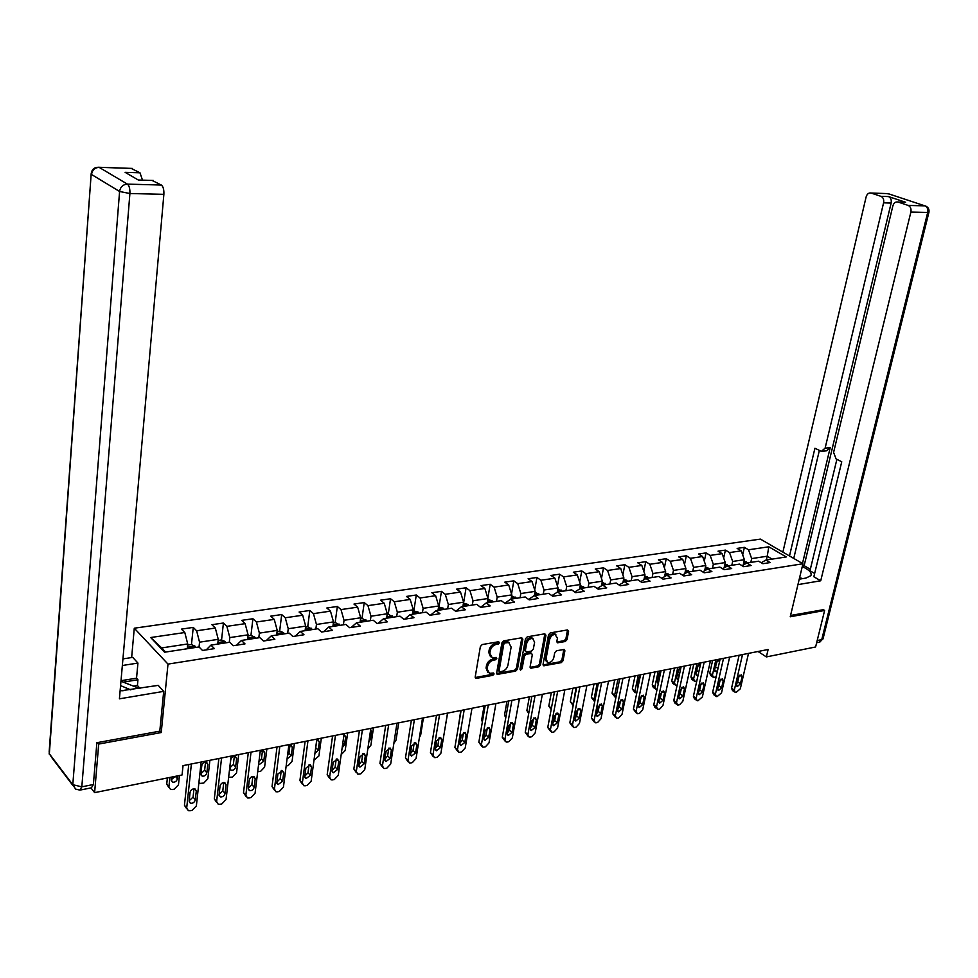 <?xml version="1.0" encoding="UTF-8"?>
<svg xmlns="http://www.w3.org/2000/svg" width="978" height="978" viewBox="0 0 978 978"><rect width="100%" height="100%" fill="white"/><g stroke="black" fill="none" stroke-linecap="round" stroke-linejoin="round"><path stroke-width="1.47" d="M499.526 642.729L498.658 641.727L482.227 644.539L480.381 646.507L475.198 676.984L476.469 678.377L492.814 675.333L494.086 673.964L493.572 672.998L489.477 673.365L487.13 668.928L487.57 666.409C488.425 663.096 490.381 661.006 493.413 660.15L495.516 659.771L496.8 658.402L496.274 657.424L492.227 657.778L489.831 653.267L490.271 650.725C491.139 647.387 493.095 645.297 496.139 644.453L498.254 644.099L499.526 642.729M555.846 634.514L554.44 633.61L557.448 638.157L556.837 641.409L557.533 642.803L565.272 641.519L567.032 639.624L568.597 631.336L567.472 629.942L550.308 632.876L548.536 634.783L543.047 664.429L543.731 665.786L561.286 662.619L563.022 660.725L564.905 650.81L564.22 649.441L556.482 650.749L554.734 652.656L553.805 657.595C552.704 661.03 550.724 662.717 547.863 662.668L546.017 659.013L549.636 639.526C550.724 636.091 552.692 634.404 555.553 634.429L555.761 634.392M790.236 616.788L824.625 610.455L815.603 646.971L766.373 656.923L768.121 649.49L183.045 765.627L182.067 774.979L94.621 792.645L98.705 744.062L161.236 732.546L167.996 664.099L802.938 563.756L790.236 616.788M522.851 639.209L521.653 637.79L503.756 640.847L501.934 642.803L496.653 673.011L497.374 674.392L515.687 671.091L517.472 669.16L522.851 639.209L521.751 637.778M527.276 636.825L544.795 633.817L545.956 635.235L540.479 664.906L538.719 666.813L530.809 668.182L530.113 666.825L532.301 654.783L531.592 653.402L526.14 654.282L524.355 656.214L522.081 668.781L520.492 670.126L520.003 669.172L525.479 638.756L527.276 636.825M167.996 664.099L134.279 628.206L760.419 539.11L802.938 563.756M742.693 554.881L744.392 547.338L737.143 548.401L741.251 550.846L729.527 552.57L725.419 550.101L718.023 551.176L722.131 553.658L710.175 555.406L706.079 552.912L698.536 554L702.632 556.519L690.444 558.304L686.36 555.773L678.671 556.885L682.754 559.428L670.333 561.25L666.262 558.695L658.426 559.832L662.485 562.411L649.82 564.269L645.773 561.665L637.778 562.827L641.825 565.443L628.903 567.338L624.869 564.709L616.715 565.883L620.749 568.536L607.558 570.467L603.548 567.802L595.235 569.013L599.245 571.69L585.785 573.658L581.8 570.956L573.316 572.191L577.301 574.905L563.572 576.922L559.612 574.184L550.944 575.443L554.905 578.194L540.895 580.26L536.959 577.472L528.12 578.756L532.044 581.555L517.741 583.658L513.829 580.834L504.807 582.142L508.707 584.978L494.098 587.118L490.21 584.269L480.993 585.602L484.868 588.475L469.941 590.663L466.09 587.766L456.677 589.135L460.516 592.057L445.271 594.294L441.457 591.348L431.836 592.741L435.638 595.7L420.063 597.986L416.286 595.003L406.457 596.433L410.21 599.441L394.293 601.776L390.552 598.744L380.503 600.199L384.232 603.255L367.948 605.639L364.244 602.558L353.975 604.062L357.655 607.155L341.004 609.587L337.349 606.47L326.848 607.998L330.478 611.14L313.449 613.634L309.843 610.468L299.097 612.032L302.679 615.223L285.258 617.778L281.701 614.551L270.71 616.152L274.243 619.392L256.407 622.008L252.911 618.744L241.652 620.37L245.123 623.671L226.872 626.348L223.424 623.023L211.908 624.697L215.319 628.047L196.627 630.786L193.253 627.399L181.443 629.123L184.805 632.521L150.698 637.522L164.597 652.216L199.011 646.947L202.495 650.468L214.451 648.622L210.942 645.113L206.224 649.893M744.392 547.338L748.512 549.783L768.806 546.8L786.263 556.947L765.921 560.064L770.163 562.57L762.877 563.707L758.647 561.189L746.886 562.986L751.116 565.529L743.683 566.678L739.466 564.123L727.473 565.956L731.691 568.536L724.123 569.697L719.906 567.118L707.693 568.988L711.886 571.592L704.172 572.79L699.979 570.174L687.51 572.081L691.69 574.722L683.818 575.944L679.637 573.291L666.923 575.235L671.091 577.912L663.06 579.159L658.903 576.47L645.932 578.463L650.077 581.164L641.886 582.436L637.742 579.709L624.514 581.739L628.634 584.489L620.272 585.785L616.152 583.022L602.644 585.088L606.751 587.876L598.218 589.196L594.111 586.397L580.333 588.511L584.416 591.335L575.7 592.68L571.617 589.844L557.546 592.008L561.604 594.869L552.704 596.25L548.646 593.365L534.269 595.565L538.303 598.475L529.208 599.881L525.186 596.959L510.504 599.208L514.514 602.155L505.223 603.597L501.225 600.626L486.225 602.937L490.198 605.92L480.699 607.399L476.738 604.38L461.408 606.739L465.345 609.771L455.638 611.274L451.714 608.218L436.041 610.627L439.941 613.707L430.027 615.235L426.139 612.142L410.112 614.6L413.975 617.729L403.828 619.294L399.978 616.152L383.596 618.658L387.41 621.837L377.031 623.451L373.229 620.248L356.469 622.815L360.246 626.042L349.623 627.693L345.87 624.441L328.706 627.069L332.434 630.345L321.566 632.032L317.862 628.732L300.307 631.421L303.987 634.759L292.862 636.482L289.207 633.121L271.224 635.883L274.842 639.27L263.461 641.03L259.855 637.619L241.444 640.443L245.013 643.891L233.339 645.7L229.806 642.228L210.942 645.113M731.813 565.296L732.681 561.458L744.405 559.685L743.182 565.101M744.405 559.685L741.251 550.846M732.681 561.458L729.527 552.57M746.886 562.986L742.106 565.712M712.473 568.255L713.317 564.392L725.273 562.582L724.087 567.912M725.273 562.582L722.131 553.658M713.317 564.392L710.175 555.406M727.473 565.956L722.608 568.768M692.754 571.286L693.585 567.374L705.774 565.529L704.637 570.773M705.774 565.529L702.632 556.519M693.585 567.374L690.444 558.304M707.693 568.988L702.73 571.885M672.644 574.367L673.475 570.418L685.896 568.536L684.808 573.683M685.896 568.536L682.754 559.428M673.475 570.418L670.333 561.25M687.51 572.081L682.448 575.076M652.143 577.509L652.962 573.524L665.639 571.604L664.588 576.641M665.639 571.604L662.485 562.411M652.962 573.524L649.82 564.269M666.923 575.235L661.764 578.316M631.226 580.712L632.045 576.69L644.967 574.734L643.964 579.648M644.967 574.734L641.825 565.443M632.045 576.69L628.903 567.338M646.189 578.414L640.676 581.641M609.905 583.976L610.7 579.93L623.878 577.925L622.925 582.705M623.878 577.925L620.749 568.536M610.7 579.93L607.558 570.467M624.514 581.739L619.147 585.027M588.133 587.313L588.927 583.218L602.375 581.189L601.47 585.822M602.375 581.189L599.245 571.69M588.927 583.218L585.785 573.658M602.644 585.088L597.179 588.487M565.92 590.712L566.702 586.592L580.431 584.514L579.575 588.988M580.431 584.514L577.301 574.905M566.702 586.592L563.572 576.922M582.032 588.255L579.954 587.631L580.333 588.511L574.746 592.02M543.255 594.196L544.012 590.027L558.022 587.9L557.228 592.203M551.873 595.651L557.546 592.008M558.022 587.9L554.905 578.194M544.012 590.027L540.895 580.26M520.1 597.741L520.846 593.524L535.162 591.36L534.404 595.553M528.621 599.453L534.269 595.565M535.162 591.36L532.044 581.555M520.846 593.524L517.741 583.658M496.469 601.36L497.191 597.106L511.812 594.893L511.066 599.123M504.868 603.34L510.504 599.208M511.812 594.893L508.707 584.978M497.191 597.106L494.098 587.118M472.325 605.064L473.034 600.773L487.961 598.512L487.24 602.778M480.614 607.326L486.225 602.937M487.961 598.512L484.868 588.475M473.034 600.773L469.941 590.663M447.655 608.842L448.352 604.502L463.609 602.191L462.9 606.507M455.846 611.238L461.408 606.739M463.609 602.191L460.516 592.057M448.352 604.502L445.271 594.294M422.447 612.705L423.132 608.328L438.719 605.969L438.022 610.321M430.552 615.162L436.041 610.627M438.719 605.969L435.638 595.7M423.132 608.328L420.063 597.986M396.689 616.653L397.349 612.228L413.278 609.82L412.606 614.208M404.696 619.16L410.112 614.6M413.278 609.82L410.21 599.441M397.349 612.228L394.293 601.776M370.344 620.688L370.992 616.226L387.276 613.756L386.628 618.194M378.266 623.255L383.596 618.658M387.276 613.756L384.232 603.255M370.992 616.226L367.948 605.639M343.412 624.82L344.036 620.296L360.686 617.778L360.063 622.265M351.224 627.448L356.469 622.815M360.686 617.778L357.655 607.155M344.036 620.296L341.004 609.587M315.857 629.037L316.456 624.477L333.498 621.898L332.887 626.433M323.559 631.727L328.706 627.069M333.498 621.898L330.478 611.14M316.456 624.477L313.449 613.634M287.666 633.365L288.241 628.744L305.686 626.103L305.087 630.688M295.246 636.103L300.307 631.421M305.686 626.103L302.679 615.223M288.241 628.744L285.258 617.778M258.815 637.778L259.378 633.121L277.226 630.419L276.652 635.052M266.273 640.59L271.224 635.883M277.226 630.419L274.243 619.392M259.378 633.121L256.407 622.008M229.292 642.301L229.818 637.595L248.082 634.832L247.544 639.514M236.603 645.187L241.444 640.443M248.082 634.832L245.123 623.671M229.818 637.595L226.872 626.348M199.047 646.971L199.549 642.179L218.253 639.343L217.739 644.074M218.253 639.343L215.319 628.047M199.549 642.179L196.627 630.786M150.698 637.522L161.688 647.913L187.715 643.964L187.226 648.756M187.715 643.964L184.805 632.521M97.519 742.583L98.705 744.062M90.966 787.901L94.621 792.645M824.625 610.455L823.06 609.514M131.639 657.558L134.279 628.206M758.06 651.495L766.373 656.923M161.688 647.913L165.624 652.057M766.349 560.003L767.229 556.225L751.666 558.585L750.798 562.387M772.143 559.11L767.229 556.225L768.806 546.8M751.666 558.585L748.512 549.783M765.921 560.064L761.239 562.717M191.456 644.661L193.253 627.399M221.554 640.015L223.424 623.023M250.943 635.492L252.911 618.744M279.659 631.103L281.701 614.551M307.715 626.837L309.843 610.468M335.148 622.68L337.349 606.47M361.97 618.609L364.244 602.558M388.205 614.624L390.552 598.744M413.865 610.724L416.286 595.003M438.975 606.91L441.457 591.348M463.56 603.181L466.09 587.766M487.851 598.145L490.21 584.269M511.531 593.988L513.829 580.834M534.709 589.942L536.959 577.472M557.423 586.005L559.612 574.184M579.673 582.179L581.8 570.956M601.47 578.463L603.548 567.802M622.852 574.832L624.869 564.709M643.805 571.299L645.773 561.665M664.355 567.851L666.262 558.695M684.502 564.489L686.36 555.773M704.27 561.213L706.079 552.912M723.659 558.01L725.419 550.101M161.236 732.546L159.817 730.921M498.438 641.874L497.154 643.243L495.039 643.61C492.007 644.453 490.051 646.531 489.183 649.869L490.271 650.725M490.504 656.703L488.743 652.412L489.183 649.869M487.777 672.289L486.054 668.06L486.482 665.541C487.35 662.228 489.293 660.15 492.325 659.282L494.44 658.915L495.712 657.546M475.198 677.51L491.738 674.465L493.01 673.096M496.641 673.549L514.599 670.223L516.384 668.304L521.751 638.365M505.027 642.925L503.743 644.294L499.098 670.786L499.611 671.752L502.166 671.348C505.149 670.48 507.081 668.414 507.949 665.138L511.139 647.081L508.756 642.57L505.027 642.925L503.927 642.081L502.655 643.451L503.743 644.294M499.171 671.397L498.022 669.918L502.655 643.451M509.355 642.766L507.655 641.715L506.139 641.702L507.227 642.546M503.927 642.081L506.139 641.702M530.1 667.351L537.619 665.969L539.391 664.062L544.856 633.817M531.213 653.377L530.027 652.558L525.052 653.438L523.254 655.37L520.993 667.925L522.081 668.781M519.99 669.196L520.993 667.925M534.599 642.228L532.655 638.475C529.734 638.426 527.729 640.138 526.629 643.61L525.369 650.566L526.567 651.959L531.543 651.079L533.328 649.16L534.599 642.228M532.998 638.573L531.543 637.632C528.621 637.595 526.616 639.306 525.528 642.778L526.629 643.61M525.479 651.482L524.269 649.722L525.528 642.778M557.973 642.803L556.873 641.971L564.159 640.688L565.92 638.805L567.497 629.93M554.44 633.61C551.592 633.573 549.624 635.272 548.536 638.695L549.636 639.526M546.47 661.739L544.917 658.182L548.536 638.695M543.022 664.954L560.174 661.788L561.922 659.893L563.817 649.441M167.36 777.95L166.737 784.185L168.925 787.559M179.439 775.505L178.473 784.821L174.292 789.16L172.385 789.552L170.551 789.49L168.913 786.789L169.866 777.449M187.593 645.077L191.175 644.539L194.977 646.116L195.844 647.436M171.321 779.71L175.196 776.361M192.116 647.998L189.512 647.399L189.756 648.365M171.59 777.094L171.297 779.992L172.617 782.18C175.062 782.424 176.663 781.275 177.421 778.757L177.715 775.86M201.138 762.033L196.37 805.896L192.128 810.334L190.197 810.75L188.338 810.689L186.7 807.975L191.395 763.977M188.766 764.49L184.439 805.285L186.7 807.975M195.343 799.76C194.561 802.327 192.935 803.5 190.465 803.268L189.145 801.08L190.074 792.363C190.857 789.796 192.47 788.623 194.94 788.843L196.285 791.055L195.343 799.76L193.069 797.094L189.182 800.701M193.962 788.733L193.069 797.094M186.712 808.757L184.439 805.285M120.966 681.238L139.524 688.463M130.832 689.906L120.575 685.615M122.983 690.847L120.184 690.113M799.601 577.656L802.669 578.621M120.111 690.908L158.228 685.37L163.705 691.373L119.414 698.83L163.876 194.329L129.903 193.522L81.822 786.825L93.375 784.527L96.871 742.705L159.793 731.165L163.705 691.373M122.348 665.505L137.935 663.072L132.751 657.387L122.935 658.891M140.025 688.39L137.421 685.468L137.947 679.747L136.541 678.182L137.935 663.072M131.162 168.387L140.001 172.813L142.482 180.135M152.067 180.417L161.358 185.05C163.24 186.602 164.084 189.695 163.876 194.329M140.001 172.813L125.135 172.348L138.399 180.062L153.412 180.49M93.375 784.527L91.431 787.816L80.685 789.955M121.015 680.688L136.541 678.182M137.947 679.747L123.265 682.131M137.421 685.468L133.485 686.116M799.234 579.184L805.884 578.084L810.86 575.675C812.082 572.802 809.209 569.783 802.253 566.604M797.938 584.624L820.725 580.785L813.843 576.763L841.752 461.775L836.068 458.914L833.598 452.398L892.853 205.955C893.819 202.923 895.518 201.602 897.963 202.006L905.616 202.263L888.489 196.566C890.775 197.666 891.655 199.83 891.141 203.045L804.136 565.675L810.334 569.269M836.887 459.33L809.98 570.761L814.637 573.463M804.136 565.675L802.412 565.944M820.725 580.785L910.885 212.043C911.423 208.754 910.506 206.541 908.159 205.417L897.963 202.006M891.141 203.045L883.586 202.837C884.1 199.598 883.22 197.434 880.933 196.333L871.068 193.033C868.708 192.642 867.058 193.95 866.117 196.945L782.865 552.118M883.586 202.837L825.114 448.156L821.386 451.347L814.918 448.266L789.49 555.956M823.342 609.685L790.542 615.48M825.114 448.156L830.2 447.655L802.473 563.487M903.88 202.189L905.518 202.226M830.2 447.655L826.471 450.834L822.718 451.213M819.344 450.491L793.745 558.426M218.143 640.443L221.395 639.954L225.184 641.507L226.052 642.803M209.891 760.297L207.837 778.781L203.73 783.072L200.111 783.39L198.913 782.522M200.906 773.72L204.634 770.236L205.539 761.972M222.422 643.365L219.854 642.754L220.111 643.707M206.871 772.767L207.801 764.27L206.48 762.07C204.109 761.862 202.556 762.987 201.81 765.468L200.881 773.989L202.177 776.153C204.549 776.385 206.113 775.248 206.871 772.767L204.634 770.236M247.96 635.92L250.894 635.468L254.683 637.008L255.564 638.279M238.693 754.576L236.554 772.877L232.495 777.119L228.632 777.29M229.818 767.864L233.375 764.441L234.329 756.238M252.006 638.83L249.488 638.218L249.757 639.172M235.649 766.923L236.627 758.512L235.331 756.324C233.033 756.128 231.505 757.241 230.771 759.674L229.793 768.109L231.077 770.273C233.375 770.481 234.903 769.368 235.649 766.923L233.375 764.441M231.089 756.092L226.065 799.503L221.884 803.879L220.001 804.283L218.228 804.246L216.627 801.532L221.566 757.987M218.876 758.512L214.316 798.892L216.627 801.532M225.111 793.427C224.341 795.945 222.752 797.107 220.356 796.899L219.06 794.711L220.05 786.08C220.808 783.561 222.385 782.4 224.781 782.608L226.101 784.808L225.111 793.427L222.801 790.799L219.096 794.356M223.742 782.51L222.801 790.799M216.639 802.412L214.316 798.892M260.331 750.285L255.075 793.256L250.967 797.583L249.121 797.975L247.434 797.938L245.845 795.236L251.028 752.131M248.29 752.681L243.51 792.632L245.845 795.236M254.194 787.241C253.436 789.711 251.884 790.86 249.561 790.664L248.29 788.5L249.317 779.955C250.075 777.473 251.615 776.336 253.938 776.508L255.234 778.708L254.194 787.241L251.847 784.662L248.326 788.158M252.837 776.434L251.847 784.662M245.881 796.214L243.51 792.632M277.092 631.495L279.72 631.091L283.498 632.607L284.39 633.866M266.86 748.989L264.61 767.107L260.625 771.3L257.715 771.715M258.913 761.911L261.468 758.757L262.471 750.627M280.918 634.392L278.437 633.781L278.718 634.734M258.644 764.148L259.317 764.527L263.779 761.214L264.806 752.877L263.534 750.701L260.136 751.911M305.552 627.167L307.899 626.812L312.569 629.539M294.402 743.524L292.055 761.459L288.131 765.603L286.151 766.006M287.483 755.688L288.95 753.207L289.989 745.15M309.17 630.064L306.725 629.453L307.019 630.394M287.067 758.94L291.297 755.615L292.361 747.363L291.114 745.199L288.779 745.615M333.364 622.949L335.43 622.631L340.099 625.321M321.334 738.182L318.914 755.945L313.975 760.248M315.539 748.757L316.909 739.796M336.774 625.834L334.378 625.223L334.672 626.152M314.904 753.463L318.205 750.15L319.317 741.984L318.094 739.82L316.738 739.845M288.913 744.613L283.424 787.143L279.378 791.422L277.581 791.813L275.967 791.777L274.415 789.087L279.83 746.422M277.031 746.972L272.031 786.532L274.415 789.087M282.618 781.19L278.094 784.588L276.847 782.412L277.923 773.965L282.434 770.554L283.706 772.742L282.618 781.19L280.234 778.647L276.884 782.082M281.273 770.505L280.234 778.647M274.451 790.151L272.031 786.532M316.848 739.075L311.151 781.177L307.165 785.407L305.405 785.786L303.852 785.762L302.336 783.085L307.96 740.835M305.112 741.397L299.916 780.566L302.336 783.085M310.405 775.273L305.992 778.635L304.757 776.483L305.882 768.097L310.283 764.735L311.53 766.923L310.405 775.273L307.984 772.779L304.806 776.153M309.06 764.723L307.984 772.779M302.385 784.222L299.916 780.566M344.146 733.647L338.254 775.346L334.329 779.515L332.606 779.894L331.114 779.869L329.623 777.204L335.466 735.37M332.569 735.945L327.178 774.723L329.623 777.204M337.569 769.49L333.254 772.816L332.055 770.664L333.217 762.375L337.52 759.05L338.743 761.214L337.569 769.49L335.112 767.045L332.092 770.346M336.236 759.062L335.112 767.045M329.696 778.427L327.178 774.723M360.54 618.817L362.349 618.548L367.019 621.201M347.679 732.95L345.173 750.542L341.175 754.625M363.767 621.702L361.408 621.079L361.713 622.008M342.141 747.828L344.537 744.808L345.686 736.715L344.036 734.49M370.845 728.353L364.757 769.637L360.894 773.769L359.207 774.124L357.789 774.111L356.322 771.459L362.361 730.04M359.415 730.615L353.853 769.026L356.322 771.459M364.146 763.842L359.916 767.131L358.743 764.992L359.941 756.776L364.146 753.488L365.344 755.639L364.146 763.842L361.652 761.422L358.792 764.662M362.814 753.525L361.652 761.422M356.408 772.742L353.853 769.026M387.129 614.783L388.682 614.551L393.339 617.167M373.474 727.828L370.882 745.26L367.789 749.05M390.161 617.656L387.838 617.032L388.156 617.962M368.828 742.009L370.307 739.564L371.493 731.556L370.674 729.564M396.958 723.17L390.687 764.062L386.872 768.133L385.234 768.488L383.865 768.476L382.435 765.835L388.657 724.82M385.674 725.407L379.929 763.439L382.435 765.835M390.136 758.305L386.004 761.556L384.843 759.429L386.09 751.3L390.21 748.048L391.371 750.199L390.136 758.305L387.618 755.933L384.904 759.099M388.804 748.121L387.618 755.933M382.532 767.192L379.929 763.439M413.119 610.834L418.046 612.008L419.085 613.218M398.706 722.815L396.053 740.089L393.865 743.366M415.98 613.695L413.694 613.084L414.024 614.001M395.026 735.749L396.628 725.321M422.508 718.096L416.053 758.598L412.313 762.62L410.699 762.974L409.391 762.962L407.985 760.334L414.379 719.71M411.359 720.309L405.454 757.974L407.985 760.334M415.564 752.901L411.518 756.116L410.393 754.001L411.665 745.945L415.699 742.718L416.848 744.857L415.564 752.901L413.022 750.554L410.442 753.647M414.244 742.84L413.022 750.554M408.083 761.752L405.454 757.974M438.56 606.971L443.327 608.206L444.281 609.355M423.413 717.913L420.687 735.016L419.415 737.498M441.249 609.82L438.988 609.208L439.318 610.125M447.508 713.133L440.895 753.256L437.19 757.229L435.613 757.571L434.366 757.559L432.985 754.955L439.55 714.71M436.494 715.321L430.43 752.632L432.985 754.955M440.455 747.608L436.494 750.786L435.393 748.683L436.701 740.701L440.638 737.51L441.763 739.637L440.455 747.608L437.887 745.297L435.454 748.317M439.134 737.669L437.887 745.297M433.107 756.422L430.43 752.632M463.438 603.194L467.973 604.441L468.939 605.578M447.606 713.109L444.574 730.896M465.968 606.042L463.743 605.419L464.085 606.323M471.983 708.28L465.198 748.011L461.555 751.948L460.015 752.29L458.804 752.278L457.472 749.686L464.195 709.82M461.103 710.431L454.892 747.4L457.472 749.686M464.819 742.412L460.944 745.566L459.856 743.476L461.2 735.566L465.063 732.412L466.164 734.527L464.819 742.412L462.227 740.15L459.929 743.084M463.499 732.62L462.227 740.15M457.594 751.202L454.892 747.4M460.772 710.505L458.486 725.957M487.802 599.502L492.093 600.761L493.071 601.886M490.161 602.326L487.973 601.714L488.315 602.607M495.932 703.524L489.012 742.889L485.418 746.789L483.902 747.106L482.741 747.106L481.433 744.527L488.303 705.04M485.186 705.651L478.829 742.265L481.433 744.527M488.67 737.339L484.88 740.456L483.817 738.378L485.186 730.542L488.976 727.424L490.051 729.527L488.67 737.339L486.066 735.101L483.89 737.962M487.362 727.669L486.066 735.101M481.567 746.08L478.829 742.265M484.11 705.871L481.689 719.808L482.337 722.033M511.641 595.883L516.702 598.255M513.853 598.695L511.69 598.084L512.044 598.976M519.391 698.867L512.325 737.877L508.78 741.727L507.301 742.045L506.188 742.045L504.905 739.466L511.922 700.346M508.768 700.969L502.276 737.253L504.905 739.466M512.032 732.375L508.315 735.444L507.289 733.378L508.682 725.627L512.386 722.534L513.438 724.625L512.032 732.375L509.404 730.163L507.362 732.938M510.724 722.84L509.404 730.163M505.051 741.08L502.276 737.253M506.971 701.336L504.514 715.138L505.785 717.681M534.99 592.338L539.844 594.71M537.044 595.137L534.917 594.526L535.284 595.419M542.362 694.307L535.162 732.95L531.665 736.764L530.21 737.082L529.147 737.082L527.888 734.515L535.052 695.761M531.861 696.385L525.247 732.339L527.888 734.515M534.917 727.498L531.274 730.542L530.272 728.488L531.69 720.798L535.321 717.754L536.347 719.82L534.917 727.498L532.276 725.334L530.357 728.023M533.609 718.096L532.276 725.334M528.047 736.165L525.247 732.339M529.379 696.886L526.873 710.566L528.707 713.573M557.851 588.866L562.509 591.238M559.771 591.666L557.668 591.042L558.047 591.922M564.868 689.845L557.533 728.133L554.098 731.899L552.668 732.216L551.641 732.216L550.418 729.674L557.704 691.263M554.489 691.898L547.753 727.51L550.418 729.674M557.35 722.73L553.768 725.749L552.778 723.696L554.233 716.079L557.802 713.06L558.805 715.126L557.35 722.73L554.685 720.59L552.876 723.194M556.03 713.475L554.685 720.59M550.577 731.348L547.753 727.51M551.347 692.522L548.792 706.092L551.164 709.515M551.335 708.61L554.453 691.911M580.235 585.516L584.71 587.839M586.922 685.468L579.465 723.414L576.066 727.143L574.673 727.449L573.683 727.449L572.485 724.918L579.893 686.849M576.665 687.497L569.819 722.791L572.485 724.918M579.318 718.048L575.81 721.043L574.844 719.001L576.323 711.458L579.82 708.463L580.798 710.517L579.318 718.048L576.641 715.945L574.954 718.451M578.01 708.94L576.641 715.945M572.656 726.63L569.819 722.791M572.888 688.243L570.296 701.691L573.084 705.444M573.157 705.566L576.018 687.62M602.167 582.265L606.47 584.502M603.854 584.905L601.8 584.294L602.289 585.309M608.524 681.177L600.969 718.793L597.619 722.473L596.25 722.766L595.296 722.779L594.123 720.26L601.653 682.534M598.389 683.182L591.433 718.17L594.123 720.26M600.859 713.463L597.411 716.422L596.47 714.405L597.974 706.923L601.409 703.964L602.362 705.994L600.859 713.463L598.157 711.385L596.592 713.806M599.538 704.49L598.157 711.385M594.294 721.996L591.433 718.17M594.013 684.05L591.372 697.387L594.184 701.14M594.71 701.691L593.988 699.392L597.167 683.426M623.658 579.086L627.803 581.238M623.206 581.311L623.793 582.179M625.223 581.629L623.279 580.932M597.827 685.994L596.238 693.977M629.71 676.972L622.045 714.258L618.732 717.901L617.387 718.194L616.47 718.194L615.333 715.7L622.974 678.304M619.685 678.952L612.631 713.634L615.333 715.7M621.971 708.977L618.597 711.898L617.68 709.894L619.196 702.473L622.57 699.539L623.499 701.568L621.971 708.977L619.257 706.923L617.815 709.233M620.651 700.15L619.257 706.923M615.517 717.461L612.631 713.634M614.722 679.942L612.045 693.157L614.881 696.911M615.883 697.62L614.685 695.138L617.9 679.319M644.722 575.956L648.707 578.035M617.081 688.915L617.815 688.17M644.257 578.218L644.869 579.098M645.969 578.12L644.368 577.668M619.404 680.358L617.228 691.03M650.48 672.84L642.705 709.808L639.441 713.414L638.133 713.695L637.24 713.708L636.128 711.214L643.866 674.16M640.566 674.808L633.414 709.184L636.128 711.214M642.68 704.563L639.367 707.461L638.463 705.468L640.003 698.109L643.316 695.211L644.221 697.228L642.68 704.563L639.954 702.546L638.61 704.759M641.348 695.896L639.954 702.546M636.311 713.011L633.414 709.184M635.04 675.908L632.326 689.013L635.174 692.754M636.69 693.451L634.979 690.957L638.243 675.272M665.37 572.888L669.209 574.893M637.387 684.747L638.72 682.558L640.101 675.945M664.942 575.223L665.517 576.079M666.776 575.333L665.028 574.502M640.382 675.725L638.756 678.133L637.265 685.333L637.974 687.253M670.847 668.805L662.974 705.444L659.759 709.013L658.463 709.294L657.607 709.294L656.519 706.825L664.368 670.089M661.042 670.749L653.793 704.82L656.519 706.825M662.986 700.248L659.722 703.109L658.854 701.128L660.407 693.842L663.659 690.969L664.551 692.974L662.986 700.248L660.248 698.255L659.013 700.358M661.641 691.727L660.248 698.255M656.715 708.634L654.881 707.29L653.793 704.82M654.979 671.947L652.24 684.942L653.316 687.387L655.101 688.683M657.106 689.245L655.969 689.307L654.893 686.862L658.194 671.311M685.615 569.881L689.319 571.812M657.302 680.639L659.918 672.057M685.138 572.13L685.774 573.108M687.021 572.374L685.285 571.396M660.896 671.446L658.683 674.148L657.167 681.287L658.377 683.292M690.823 664.832L682.864 701.153L679.673 704.698L678.414 704.967L677.583 704.979L676.531 702.522L684.466 666.104M681.128 666.764L673.793 700.541L676.531 702.522M682.901 696.006L679.698 698.842L678.854 696.874L680.431 689.649L683.622 686.8L684.49 688.793L682.901 696.006L680.162 694.038L679.038 696.03M681.556 687.644L680.162 694.038M676.715 704.343L674.844 702.999L673.793 700.541M674.551 668.072L671.764 680.945L672.815 683.377L674.649 684.673M677.143 685.101L675.492 685.272L674.441 682.852L677.778 667.424M705.48 566.922L709.038 568.78M676.862 676.605L679.368 668.255M704.979 569.172L705.627 570.198M706.874 569.477L705.162 568.377M680.981 667.448L678.243 670.236L676.703 677.326L677.546 679.27L678.426 679.209M710.419 660.945L702.375 696.959L697.986 700.725L697.192 700.737L696.153 698.292L704.184 662.192M700.823 662.852L693.402 696.336L696.153 698.292M702.448 691.849L699.307 694.661L698.475 692.693L700.065 685.529L703.206 682.717L704.05 684.698L702.448 691.849L699.686 689.906L698.671 691.776M701.079 683.659L699.686 689.906M696.348 700.138L694.441 698.781L693.402 696.336M693.744 664.258L690.945 677.033L691.959 679.441L693.83 680.749M696.801 681.018L694.649 681.324L693.622 678.903L696.996 663.61M724.955 564.025L728.378 565.822M696.055 672.644L698.463 664.527M724.453 566.262L725.114 567.326M726.336 566.617L724.649 565.406M700.639 663.707L697.424 666.397L695.884 673.426L696.703 675.37L698.133 675.003M729.649 657.13L721.519 692.84L717.192 696.568L716.422 696.58L715.419 694.148L723.524 658.341M720.15 659.013L712.656 692.216L715.419 694.148M721.63 687.766L718.537 690.554L717.718 688.598L719.331 681.495L722.424 678.708L723.243 680.676L721.63 687.766L718.854 685.859L717.95 687.595M720.248 679.747L718.854 685.859M715.615 696.006L713.671 694.649L712.656 692.216M712.607 660.517L709.759 673.182L710.761 675.578L712.669 676.898M716.116 676.91L713.451 677.436L712.449 675.028L715.859 659.869M744.075 561.176L747.363 562.912M714.894 668.732L717.204 660.884M743.561 563.414L744.221 564.514M745.432 563.817L743.769 562.509M719.869 660.284L719.282 659.918L716.275 662.632L714.698 669.6L715.505 671.531L717.522 670.651M748.512 653.39L740.309 688.793L736.043 692.485L735.297 692.497L734.319 690.077L742.51 654.575M739.124 655.248L731.556 688.182L734.319 690.077M740.444 683.769L737.4 686.519L736.617 684.576L738.243 677.534L741.275 674.771L742.082 676.727L740.444 683.769L737.669 681.874L736.874 683.475M739.05 675.92L737.669 681.874M734.515 691.959L732.534 690.59L731.556 688.182M495.039 643.61L496.139 644.453M488.743 652.412L489.831 653.267M494.44 658.915L495.516 659.771M492.325 659.282L493.413 660.15M486.482 665.541L487.57 666.409M486.054 668.06L487.13 668.928M491.738 674.465L492.814 675.333M475.394 677.497L476.469 678.377M497.154 643.243L498.254 644.099M516.384 668.304L517.472 669.16M514.599 670.223L515.687 671.091M496.8 673.524L497.875 674.392M498.022 669.918L499.098 670.786M544.856 634.404L545.956 635.235M539.391 664.062L540.479 664.906M537.619 665.969L538.719 666.813M530.198 667.338L531.286 668.194M530.027 652.558L531.127 653.402M525.052 653.438L526.14 654.282M523.254 655.37L524.355 656.214M524.269 649.722L525.369 650.566M564.159 640.688L565.272 641.519M544.917 658.182L546.017 659.013M563.793 649.991L564.905 650.81M561.922 659.893L563.022 660.725M560.174 661.788L561.286 662.619M543.108 664.942L544.196 665.786M567.484 630.517L568.597 631.336M565.92 638.805L567.032 639.624M168.913 786.789L166.737 784.185M194.891 646.079L187.373 647.228M175.355 776.336L177.421 778.757M196.285 791.055L194.28 788.733M132.397 168.46L99.059 167.311C94.597 167.067 91.981 169.121 91.211 173.461L49.34 753.769L72.8 784.723L119.585 191.48L91.504 174.475C92.262 170.038 94.793 167.654 99.12 167.36L127.421 184.121L161.358 185.05M132.323 168.424L98.032 167.238M127.421 184.121C122.996 184.463 120.392 186.92 119.585 191.48L129.903 193.522C130.086 188.827 129.255 185.698 127.421 184.121M72.788 785.346L52.152 758.097L49.34 753.769L49.181 751.581L91.15 174.218M81.822 786.825L72.8 784.723L75.624 789.099L79.903 790.114L81.822 786.825M880.933 196.333L888.489 196.566M905.616 202.263L898.061 202.043M908.159 205.417L924.968 205.869L887.951 193.62L871.154 193.069M817.192 640.553L821.74 639.649L927.694 212.434L910.885 212.043M924.968 205.869C927.327 206.994 928.232 209.182 927.694 212.434L928.941 212.275C929.418 209.047 928.11 206.92 925.029 205.869L924.968 205.869M886.312 193.546L889.075 193.986M926.19 206.285L888 193.62L871.068 193.033M928.978 212.092L822.999 638.964L818.782 642.35L816.642 642.778M823.109 638.536L819.747 642.191M225.087 641.47L217.911 642.57M205.747 761.96L207.801 764.27M254.586 636.971L247.715 638.011M234.524 756.214L236.627 758.512M226.101 784.808L224.035 782.498M255.234 778.708L253.119 776.41M283.4 632.57L276.835 633.573M261.468 758.757L263.779 761.214M262.654 750.615L264.806 752.877M311.554 628.267L305.283 629.233M288.95 753.207L291.297 755.615M290.173 745.126L292.361 747.363M339.085 624.062L333.082 624.979M315.833 747.779L318.205 750.15M317.092 739.771L319.317 741.984M283.706 772.742L281.542 770.468M311.53 766.923L309.329 764.674M338.743 761.214L336.505 759.001M365.992 619.954L360.259 620.834M342.813 743.121L344.537 744.808M343.95 735.04L345.686 736.715M365.344 755.639L363.082 753.463M392.3 615.944L386.836 616.776M369.329 738.647L370.307 739.564M370.515 730.639L371.493 731.556M391.371 750.199L389.085 748.048M418.046 612.008L412.826 612.815M416.848 744.857L414.525 742.742M443.23 608.169L438.242 608.927M441.763 739.637L439.44 737.559M467.875 604.404L463.12 605.125M466.164 734.527L463.816 732.498M492.007 600.724L487.472 601.409M490.051 729.527L487.692 727.534M482.594 720.566L481.689 719.808M515.626 597.118L511.311 597.778M513.438 724.625L511.078 722.669M506.017 716.385L504.514 715.138M538.768 593.585L534.648 594.208M536.347 719.82L533.988 717.913M528.951 712.253L526.873 710.566M561.421 590.125L557.509 590.724M558.805 715.126L556.445 713.243M551.384 708.145L548.792 706.092M583.621 586.739L579.893 587.301M580.798 710.517L578.438 708.683M572.9 703.72L570.296 701.691M605.382 583.414L601.837 583.952M602.362 705.994L600.003 704.197M593.988 699.392L591.372 697.387M626.702 580.162L623.341 580.675M623.499 701.568L621.152 699.808M614.685 695.138L612.045 693.157M647.607 576.971L644.404 577.46M644.221 697.228L641.886 695.505M634.979 690.957L632.326 689.013M668.108 573.841L665.077 574.306M664.551 692.974L662.216 691.287M654.893 686.862L652.24 684.942M688.206 570.773L685.333 571.213M658.536 678.561L659.27 679.087M686.495 572.68L686.666 571.898M684.49 688.793L682.167 687.155M674.441 682.852L671.764 680.945M707.925 567.753L705.199 568.169M677.986 674.624L679.221 675.505M679.893 667.827L680.761 668.439M706.214 569.856L706.434 568.866M704.05 684.698L701.752 683.096M693.622 678.903L690.945 677.033M727.265 564.807L724.698 565.198M697.082 670.774L698.805 671.972M699.025 664.05L700.358 664.954M725.554 567.069L725.823 565.895M723.243 680.676L720.957 679.111M712.449 675.028L709.759 673.182M746.251 561.91L743.818 562.277M715.823 666.984L718.011 668.487M717.815 660.333L719.588 661.531M744.539 564.33L744.845 562.986M742.082 676.727L739.808 675.199M475.284 677.827L475.944 678.365M496.738 673.879L497.374 674.392M507.655 641.715L508.756 642.57M530.492 652.558L531.592 653.402M531.543 637.632L532.655 638.475M171.309 780.627L172.617 782.18M190.465 803.268L189.157 801.728M49.169 753.488L49.34 754.319M153.326 180.453L138.326 180.013M200.906 774.698L202.177 776.153M229.83 768.904L231.077 770.273M220.356 796.899L219.084 795.432M249.561 790.664L248.314 789.295M258.681 763.842L259.317 764.527M278.094 784.588L276.884 783.28M305.992 778.635L304.806 777.412M333.254 772.816L332.104 771.666M359.916 767.131L358.804 766.043M386.004 761.556L384.929 760.529M411.518 756.116L410.479 755.138M436.494 750.786L435.491 749.869M460.944 745.566L459.966 744.698M484.88 740.456L483.927 739.637M508.315 735.444L507.399 734.674M531.274 730.542L530.394 729.82M553.768 725.749L552.912 725.053M575.81 721.043L574.991 720.383M597.411 716.422L596.617 715.798M618.597 711.898L617.827 711.312M639.367 707.461L638.622 706.911M659.722 703.109L659.001 702.583M657.338 682.754L658.035 683.255M679.698 698.842L679.013 698.341M676.874 678.793L677.546 679.27M699.307 694.661L698.634 694.184M696.055 674.918L696.703 675.37M718.537 690.554L717.876 690.101M714.869 671.104L715.505 671.531M737.4 686.519L736.776 686.091"/></g></svg>
